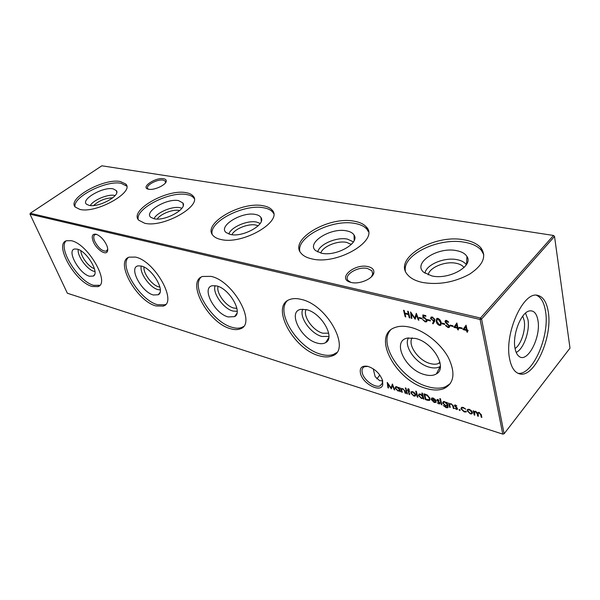 <?xml version="1.0" encoding="UTF-8"?>
<svg xmlns="http://www.w3.org/2000/svg" width="600" height="600" viewBox="0 0 600 600"><rect width="100%" height="100%" fill="white"/><g stroke="black" fill="none" stroke-linecap="round" stroke-linejoin="round"><path stroke-width="0.9" d="M90.285 205.553C93.195 200.062 107.948 193.913 114.502 195.42L115.102 195.555M113.13 188.85L116.445 190.672C120.562 195.81 98.422 207.833 89.108 205.373L86.617 204.292C80.242 199.642 103.058 186.495 113.13 188.85M75.082 206.865C72.39 197.13 106.32 180.03 121.163 183.322L126.698 186.12M120.442 181.545L125.738 184.028C134.865 192.022 96.135 213.803 79.852 209.4L75.233 207.053C66.765 198.548 104.032 177.892 120.442 181.545M154.065 218.745L150.863 217.343C143.55 211.913 167.032 197.97 178.635 200.64L182.903 202.995C187.553 208.935 164.76 221.513 154.065 218.745C156.42 212.678 172.215 205.942 179.917 207.69L181.86 208.275M157.215 219.045C160.433 213.945 172.965 209.048 179.183 210.442L179.715 210.562M138.233 219.6C135.165 208.545 169.92 190.928 186.84 194.587C189.99 195.142 192.263 196.215 193.65 197.812L194.183 198.548M186.142 192.69C189.292 193.237 191.565 194.303 192.952 195.892C203.333 205.208 163.38 228.218 144.608 223.215L138.66 220.17C128.985 210.3 167.295 188.58 186.142 192.69M228.877 234.053C230.647 227.288 247.433 220.035 256.515 222.053L260.183 223.455M231.938 234.697C234.442 228.952 248.22 223.373 255.72 225.045L258.15 225.825M255.375 214.447C258.15 214.965 260.017 216 260.978 217.553C266.272 224.475 242.79 237.608 230.407 234.458L226.192 232.597C217.733 226.192 241.882 211.403 255.375 214.447M212.16 234.255C208.822 221.64 244.312 203.7 263.692 207.78C267.81 208.5 270.788 209.917 272.632 212.032L273.593 213.465M263.04 205.74C267.157 206.445 270.135 207.855 271.98 209.962C283.89 220.913 242.663 245.197 220.83 239.468C217.23 238.68 214.612 237.337 212.993 235.447C201.847 223.897 241.192 201.075 263.04 205.74M317.76 251.985C318.99 244.417 336.69 236.76 347.415 239.1L353.415 241.89M320.827 253.058C322.575 246.562 337.507 240.382 346.553 242.377L351.345 244.425M346.507 230.843C350.22 231.54 352.74 232.935 354.045 235.035C360.097 243.157 335.88 256.808 321.428 253.192L315.72 250.665C305.835 243.03 330.638 227.34 346.507 230.843M299.827 251.212C296.445 236.812 332.558 218.865 354.832 223.425C360.345 224.392 364.358 226.305 366.87 229.178L368.445 231.75M354.248 221.212C359.76 222.165 363.772 224.077 366.285 226.935C380.085 239.917 337.5 265.515 311.85 258.877C306.99 257.805 303.457 255.99 301.245 253.433C288.308 239.798 328.695 215.88 354.248 221.212M425.002 273.255C425.842 264.78 444.368 256.965 457.043 259.665C461.505 260.535 464.603 262.23 466.327 264.75M428.19 274.875C429.225 267.532 445.207 260.918 456.105 263.272C459.57 263.955 462.105 265.23 463.702 267.09L464.033 267.517M456.48 250.635C461.618 251.603 465.097 253.545 466.928 256.455C473.88 266.032 448.845 280.087 431.798 275.91L423.84 272.362C412.14 263.16 437.61 246.548 456.48 250.635M405.375 270.968C402.353 254.64 438.982 237.18 464.647 242.272C472.252 243.608 477.817 246.285 481.342 250.29L483.817 254.722M464.175 239.858C471.78 241.185 477.353 243.847 480.885 247.837C486.885 256.312 483.143 265.08 469.658 274.118C454.388 282.382 438.645 285.157 422.438 282.457C415.673 280.965 410.752 278.43 407.67 274.86C392.505 258.638 433.965 233.715 464.175 239.858M106.65 245.138C107.745 247.74 108.015 249.788 107.475 251.265C105.99 255.885 96.51 249.48 93.36 241.822C91.267 236.235 92.175 233.7 96.083 234.225C100.343 235.86 103.86 239.498 106.65 245.138M96.765 234.45L95.198 234.548C93.42 235.47 93.278 237.757 94.77 241.417C98.392 248.1 102.24 251.355 106.312 251.175L107.73 249.127M382.597 380.558L382.74 384.81C380.88 393.165 363.06 384.082 360.562 373.725C359.34 367.86 361.755 365.4 367.8 366.353C374.993 368.835 379.928 373.567 382.597 380.558M367.995 366.405L364.538 366.675C362.22 367.74 361.493 369.93 362.362 373.245C364.147 380.385 375.06 388.207 380.062 385.845L382.403 383.243L382.395 379.913M367.98 266.595C372.195 267.593 374.153 269.61 373.845 272.647C373.298 278.625 359.475 284.655 351.233 282.465L350.58 282.3C336.705 278.798 354.33 263.22 367.98 266.595M371.34 276.892L372.772 273.968L371.888 270.765L367.493 268.485C357.847 266.048 342.99 275.272 348.173 280.597L350.85 282.375M163.575 178.74C165.465 179.07 166.365 179.873 166.26 181.14C166.222 184.882 154.208 190.47 148.733 189.262L148.05 189.105C140.512 187.215 155.73 177.157 163.575 178.74M165.495 182.835L165.27 181.072L163.2 180.127C157.26 178.89 144.817 185.79 147.817 188.7L148.47 189.21M382.553 380.82L379.605 380.625L375.15 376.665L373.222 368.805M94.957 271.538L94.02 271.335C87.082 269.7 76.942 255.69 78.233 249.45M77.273 249.142C86.843 251.062 99.922 273.21 93.308 276.075L89.543 276.248C79.26 273.84 66.21 250.065 74.76 248.985L77.273 249.142M99.765 285.293L93.653 285.33C78.525 281.61 57.637 248.333 66.097 240.862M71.37 240.72C88.222 243.975 110.692 283.627 97.823 286.627L92.145 286.47C75.525 282.39 53.767 244.478 66.375 240.75L71.37 240.72M160.312 289.957L157.995 289.627C149.858 287.678 139.11 272.55 141.3 266.048M159.922 287.1L158.738 286.86C152.01 285.248 142.995 273.165 144.015 267.082M141.368 266.062C152.34 268.312 165.757 291.375 158.235 294.757L153.382 294.99C141.532 292.17 128.28 267.218 138.135 265.868L141.368 266.062M165.653 304.388L164.722 304.83L157.403 304.665C140.175 300.33 118.755 266.04 128.333 257.475M135.51 257.1C154.92 260.925 177.915 302.452 163.17 306.097L155.858 305.925C136.785 301.147 114.6 261.577 129.067 257.145L135.51 257.1M237.173 311.332L232.928 311.048C223.358 308.715 212.002 292.53 215.19 285.653M236.888 308.362L233.722 308.04C225.638 306.09 215.91 292.665 218.077 286.38M216.728 285.952C229.403 288.623 243.21 312.6 234.585 316.627L228.202 316.957C214.425 313.612 200.985 287.407 212.452 285.712L216.728 285.952M243.368 326.595L241.665 327.487C239.002 328.493 235.792 328.433 232.035 327.308C212.333 322.222 190.343 287.13 201.067 277.17M211.013 276.375C233.572 280.913 257.13 324.435 240.083 328.897C237.428 329.903 234.218 329.835 230.46 328.702C208.388 323.062 185.76 281.782 202.515 276.457L211.013 276.375M328.92 336.435L321.9 336.487C310.605 333.683 298.635 316.567 302.873 309.157M328.673 333.21L322.763 333.195C313.02 330.803 302.61 316.125 306.067 309.548M306.593 309.683C321.368 312.855 335.647 337.74 325.702 342.593C323.475 343.905 320.61 344.062 317.1 343.058C300.907 339.053 287.303 311.513 300.803 309.375L306.593 309.683M336.502 352.688L333.593 354.368C329.985 355.748 325.65 355.68 320.595 354.165C297.998 348.188 275.325 312.66 287.123 300.93M301.192 299.392C327.675 304.83 351.892 350.43 332.01 355.965C328.395 357.33 324.067 357.255 319.013 355.733C293.22 349.005 270.127 305.993 289.68 299.543C292.853 298.32 296.692 298.275 301.192 299.392M440.393 366.315L440.153 366.472C437.332 368.175 433.702 368.415 429.263 367.185C415.935 363.795 403.275 346.028 408.495 337.875M440.04 362.655L438.487 363.517C436.178 364.425 433.418 364.44 430.207 363.548C418.463 360.615 407.362 344.865 412.162 337.83M415.597 338.46C432.998 342.285 447.915 368.017 436.403 373.897C433.312 375.735 429.33 375.96 424.455 374.572C405.188 369.72 391.425 340.8 407.498 338.055L415.597 338.46M450.263 383.7L445.478 386.783C440.423 388.725 434.393 388.65 427.395 386.565C401.415 379.5 377.88 344.115 390.412 330.202M410.79 327.375C424.957 330.93 441.105 343.89 448.53 357.892C455.655 373.192 454.11 383.43 443.91 388.605C438.855 390.533 432.832 390.45 425.827 388.342C395.355 380.228 371.7 335.52 394.717 327.615C399.143 325.897 404.505 325.815 410.79 327.375M536.445 295.245C541.118 297.3 544.14 302.625 545.52 311.212C549.998 335.85 532.695 375.683 517.95 373.29M509.625 358.89C511.312 367.388 514.53 372.353 519.293 373.778C534.037 378.885 552.923 337.47 548.257 311.805C546.727 302.295 543.255 296.827 537.862 295.41C523.567 290.52 504.045 333.45 509.625 358.89M537.938 320.415C541.2 337.185 527.31 363.84 518.91 356.257C517.02 354.743 515.722 352.072 515.018 348.248C512.183 334.718 521.243 311.82 529.658 310.897C533.94 310.358 536.7 313.538 537.938 320.415M525.495 313.132L527.963 319.597C530.1 330.907 523.56 349.26 516.188 352.395M522.757 316.087L524.197 320.595C525.938 329.798 521.115 344.61 515.07 348.525M463.237 407.438L465.787 409.185L463.312 407.963L462.007 407.903L461.535 408.982L464.077 411.382L465.75 411.202L466.335 411.66L465.9 411.998L464.19 411.908L460.928 408.84L461.543 407.377L463.237 407.438M455.43 405.007L456.847 406.02L455.55 405.54L455.033 405.915L457.147 407.918L457.185 409.478L454.793 408.412L456.713 408.923L456.923 408.487L454.425 405.743L454.717 404.978L455.43 405.007M446.798 403.08L446.625 402.33L447.232 402.518L448.028 405.93L447.675 407.768L446.13 407.67L443.325 405.54L445.95 407.13L447.255 407.213L447.435 405.803L445.673 406.005L442.658 403.065L443.243 401.625L444.66 401.647L446.798 403.08L447.24 402.562M439.695 398.918L440.138 398.632L440.67 399.548L439.695 398.918L439.965 398.603M433.965 401.903L435.518 401.565L436.103 401.97L435.57 402.51L434.168 402.442L431.22 399.502L431.798 397.995L433.11 398.048L435.255 399.495L436.132 401.138L431.835 399.787L433.965 401.903M421.853 393.03L422.43 393.21L423.915 399.143L423.15 398.235L421.433 398.43L418.44 395.475L419.018 394.028L420.353 394.072L422.482 395.558L421.853 393.03M411.112 391.83L412.702 391.68L414.645 392.925L415.665 394.62L415.11 396.082L413.812 396.03L410.865 393.12L411.112 391.83M406.89 393.78L405.803 389.603L406.365 389.775L407.452 393.952L406.89 393.78L407.287 393.33M419.183 318.173L419.025 317.498L421.695 318.15L421.853 318.825L419.183 318.173L419.67 317.655M427.763 320.28L427.605 319.597L430.312 320.265L430.47 320.94L427.763 320.28L428.25 319.755M439.41 325.388C437.513 324.502 436.447 323.145 436.222 321.308L436.77 318.397L437.82 318.368C439.748 319.26 440.842 320.632 441.097 322.5L440.49 325.365L439.41 325.388L439.755 324.757M447.967 327.51L445.44 325.5L445.972 325.312L447.817 326.82L448.635 326.805L448.987 326.04L445.643 322.718L445.013 321.593L445.493 320.475L446.452 320.452L448.65 322.072L448.147 322.343L446.535 321.127L445.658 321.728L449.647 326.205L449.04 327.495L447.967 327.51L448.342 326.873M453.893 327.337L456.893 322.98L457.897 327.668L458.752 327.877L458.903 328.575L458.048 328.365L458.377 329.918L457.717 329.752L457.38 328.2L453.893 327.337L456.885 322.972M462.998 329.58L466.095 325.2L467.077 329.925L467.947 330.135L468.09 330.832L467.22 330.615L467.55 332.183L466.875 332.017L466.545 330.45L462.998 329.58L466.072 325.192M398.768 387.405L399.322 387.577L400.433 391.74L399.683 390.847L398.055 391.058L395.13 388.162L395.678 386.722L396.923 386.76L398.978 388.178L398.768 387.405M405.21 388.2L405.615 387.923L406.14 388.815L405.21 388.2L405.495 387.893M405.188 316.77L403.567 310.252L404.168 310.403L404.835 313.087L408.315 313.935L407.647 311.243L408.263 311.392L409.868 317.933L409.26 317.782L408.48 314.603L405 313.755L405.787 316.92L405.188 316.77L405.638 316.305M67.38 293.243L502.763 434.123L480.105 319.47L30 214.192L67.38 293.243M474.15 414.982L473.213 410.618L474.007 411.577L475.605 411.3L477.48 412.868L479.16 412.403L481.365 415.043L481.86 417.412L481.222 417.21L480.72 414.84L479.16 412.905L478.245 412.89L478.312 416.295L477.675 416.092L477.202 413.873L475.612 411.803L474.713 411.787L474.78 415.178L474.15 414.982L474.615 414.405M401.7 392.138L400.597 387.975L401.355 388.905L402.87 388.62L405.135 391.268L405.69 393.397L405.127 393.217L404.303 390.293L402.908 389.1L402.082 389.077L401.647 389.722L402.255 392.317L401.7 392.138L402.097 391.702M388.507 387.982L387.96 387.81L387.217 382.41L391.072 387.862L392.408 384.015L394.748 389.947L394.2 389.775L392.513 385.515L391.29 388.86L387.975 384.09L388.507 387.982M459.42 328.043L459.27 327.345L462.135 328.05L462.278 328.748L459.42 328.043L459.9 327.502M450.36 325.822L450.21 325.132L453.022 325.822L453.173 326.513L450.36 325.822L450.84 325.282M441.99 323.767L441.832 323.085L444.615 323.76L444.765 324.45L441.99 323.767L442.478 323.235M434.603 321.382L433.11 323.835L432.525 323.377L433.875 321.165L430.515 318.532L431.123 317.07L432.3 317.04L434.978 319.627L434.603 321.382M422.865 314.918L425.737 315.615L425.903 316.298L423.518 315.72L423.548 317.37L424.342 317.445L427.058 320.145L426.428 321.862L425.16 321.87L422.595 319.485L425.04 321.202L425.91 321.195L426.42 319.965L424.388 318.09L422.933 318.053L422.865 314.918M411.877 318.428L411.263 318.278L410.565 311.947L414.787 318.045L416.325 313.335L418.912 320.168L418.29 320.01L416.49 315.12L415.147 319.237L411.382 313.868L411.877 318.428M408.525 388.822L409.38 389.685L408.472 389.355L408.623 390.48L409.725 391.298L408.757 390.998L409.71 394.665L409.14 394.485L408.188 390.817L407.408 390.097L408.053 390.3L407.978 388.793L408.525 388.822M417.255 397.043L415.755 391.132L416.325 391.312L417.825 397.222L417.255 397.043L417.668 396.577M427.41 400.245L425.4 399.615L423.96 393.817L427.388 395.077L430.043 398.467L429.428 400.44L427.41 400.245L427.815 399.78M437.812 399.51L439.2 400.507L437.94 400.043L437.452 400.418L439.522 402.382L439.575 403.935L437.257 402.885L439.118 403.388L439.312 402.952L436.86 400.252L437.138 399.487L437.812 399.51M441.285 404.618L440.272 400.35L440.865 400.537L441.885 404.812L441.285 404.618L441.72 404.115M449.61 407.243L448.612 402.952L449.4 403.92L451.088 403.65L453.45 406.418L453.952 408.615L453.345 408.42L452.58 405.397L451.103 404.145L450.15 404.13L449.685 404.76L450.217 407.438L449.61 407.243L450.053 406.725M459.022 409.822L459.48 409.515L460.028 410.505L459.022 409.822L459.308 409.478M467.49 409.44L469.275 409.327L471.382 410.647L472.425 412.418L471.78 413.895L470.265 413.827L467.13 410.76L467.49 409.44M480.48 318.022L553.5 235.47L101.85 165.795L30.247 213.285L480.48 318.022L480.105 319.47L481.575 319.08L504.12 433.778L570 348.127L554.52 236.423L481.575 319.08L480.48 318.022M379.89 375.157L379.11 375.735M94.418 268.68C88.8 267.075 80.835 256.575 80.88 250.792M376.778 378.87L379.853 375.112M502.763 434.123L504.12 433.778L502.763 434.123M30 214.192L30.247 213.285M554.52 236.423L553.5 235.47L554.52 236.423M405.09 313.657L404.955 313.11M408.772 313.455L408.315 313.935M409.717 317.303L409.26 317.782M408.938 314.13L408.48 314.603M408.908 314.01L408.36 313.875M405.495 313.245L405 313.755M474.285 412.725L474.037 411.548M481.695 416.625L481.222 417.21M479.475 412.522L479.16 412.905M478.688 412.305L478.327 412.785M478.147 415.515L477.675 416.092M477.84 413.925L477.562 412.732M475.92 411.412L475.612 411.803M475.17 411.195L474.795 411.69M406.207 388.403L405.847 388.8M401.67 389.565L401.46 388.785M405.525 392.775L405.127 393.217M402.082 389.077L402.57 388.537L402.165 389.055M400.268 391.125L399.877 391.567M399.817 390.555L398.925 390.592M398.423 390.653L398.055 391.058M395.67 387.72L395.13 388.162M395.632 387.607L395.618 386.745M399.368 387.743L398.978 388.178M399.353 390.15L399.855 389.58M399.72 389.062L399.322 389.498L397.065 387.278L396.082 387.248L396.585 386.692L396.158 387.225M396.082 387.248L395.685 388.342L397.935 390.555L398.963 390.577L399.322 389.498M388.418 387.308L387.96 387.81M388.02 384.037L387.923 383.34M392.535 384.345L391.072 387.862M394.537 389.4L394.2 389.775M392.85 385.14L392.513 385.515M391.665 388.125L391.305 387.607M467.7 330.075L467.22 330.615M467.393 331.433L466.875 332.017M467.235 330.6L467.1 329.925M467.062 329.873L466.545 330.45M467.062 329.843L466.455 329.7M464.213 329.145L463.53 328.98M464.168 329.205L466.403 329.752L465.787 326.798L464.168 329.205M466.92 329.175L466.403 329.752M466.305 326.212L465.787 326.798M458.528 327.825L458.048 328.365M458.228 329.19L457.717 329.752M458.077 328.327L457.935 327.683M457.89 327.638L457.38 328.2M457.882 327.593L457.29 327.45M455.077 326.903L454.425 326.745M455.033 326.97L457.237 327.51L456.607 324.57L455.033 326.97M457.74 326.94L457.237 327.51M457.11 324.007L456.607 324.57M448.987 326.415L449.52 325.837M449.393 325.59L448.987 326.04M445.673 321.368L445.553 321.007L445.013 321.593M445.553 321.007L445.537 320.46M448.53 321.923L448.147 322.343M446.978 320.64L446.535 321.127M446.625 320.505L446.19 320.85M449.64 326.873L448.5 326.918M436.732 320.76L436.222 321.308M436.688 320.362L436.702 318.428M441.112 324.743L439.942 324.81M440.498 324.173L441.12 322.635M438.067 318.442L437.303 319.035M437.993 319.065L437.25 319.095L436.868 321.465L439.275 324.712L440.025 324.69L440.558 323.947L440.445 322.335L437.993 319.065L438.435 318.593M440.918 321.825L440.445 322.335M441.09 323.362L440.558 323.947M433.522 323.153L433.065 322.8L432.525 323.377M433.065 322.8L433.875 321.165M434.415 320.587L433.14 321.03M431.13 318.218L430.515 318.532M431.055 317.955L431.062 317.093M432.45 317.077L431.655 317.7M434.332 319.95L434.88 319.312M431.138 318.653L433.103 320.377L433.928 320.385L434.325 319.433L432.428 317.715L431.58 317.73L431.138 318.653M432.87 317.235L432.428 317.715M434.737 318.99L434.325 319.433M424.005 315.195L423.518 315.72M427.02 321.263L425.7 321.293L425.16 321.87M426.435 320.632L426.998 319.935M426.84 319.515L426.42 319.965M424.845 317.61L424.388 318.09M424.305 317.438L422.933 318.053M423.472 317.483L423.42 315.053M411.803 317.715L411.263 318.278M411.713 313.522L411.382 313.868L411.27 312.877M416.55 313.733L414.787 318.045M418.695 319.582L418.29 320.01M416.903 314.692L416.49 315.12M415.41 318.428L414.998 317.82M409.088 390.623L408.757 390.998M409.545 394.035L409.14 394.485M408.592 390.36L408.188 390.817M408.457 389.85L408.053 390.3M408.457 389.362L408.315 388.77M415.673 395.49L414.675 395.55L415.095 394.447L412.83 392.197L411.862 392.168L411.435 393.3L413.678 395.513L414.69 395.543M414.18 395.61L413.812 396.03M411.405 392.685L410.865 393.12M411.368 392.55L411.353 391.665M415.103 395.077L415.62 394.47M412.38 391.597L411.9 392.16M415.447 394.043L415.095 394.447M423.75 398.482L423.338 398.963M423.57 397.755L423.15 398.235M423.562 397.74L422.37 397.965M421.793 398.018L421.433 398.43M418.995 395.085L418.44 395.475M418.942 394.905L418.928 394.065M422.895 395.085L422.482 395.558M422.835 397.478L423.345 396.862M419.978 393.975L419.49 394.537M423.037 395.632L422.76 395.243M422.812 396.862L420.495 394.59L419.445 394.56L419.018 395.655L421.327 397.92L422.423 397.942L423.225 396.39M425.82 399.135L425.4 399.615M424.778 394.5L424.658 394.035M430.028 399.81L428.647 399.87M429.487 399.202L430.028 398.415M424.695 394.597L425.835 399.202L428.978 399.787L429.45 398.28L427.185 395.528L424.695 394.597L425.07 394.162M427.515 395.153L427.185 395.528M429.84 397.838L429.45 398.28M435.57 402.51L436.058 401.94L435.053 401.963M434.535 402.015L434.168 402.442M431.79 399.15L431.22 399.502M431.722 398.925L431.722 398.025M432.165 399.405L431.835 399.787M433.575 398.22L432.36 398.325M432.63 398.01L431.768 399.285L435.412 400.425L433.268 398.58M439.942 403.388L438.78 403.897M439.327 403.14L439.748 402.713M439.65 402.555L439.312 402.952M437.528 400.088L437.362 399.668L436.86 400.252M440.73 399.09L440.355 399.54M448.155 407.183L447.217 407.228M446.482 407.265L446.13 407.67M447.577 406.838L448.08 406.17M447.57 405.457L446.752 405.54M446.01 405.592L445.673 406.005M443.235 402.75L442.658 403.065M443.153 402.48L443.153 401.662M447.15 405.053L447.66 404.377M444.263 401.55L443.737 402.15M447.42 403.32L447.06 402.78M447.12 404.452L444.832 402.195L443.7 402.158L443.257 403.275L445.575 405.487L446.737 405.548L447.562 403.935M449.685 404.82L449.46 403.86M453.787 407.888L453.345 408.42M452.903 405.007L452.58 405.397M457.56 408.915L456.353 409.44M456.938 408.66L457.357 408.225M457.268 408.075L456.923 408.487M455.1 405.592L454.928 405.15L454.425 405.743M460.095 410.018L459.697 410.498M463.627 407.58L463.312 407.963M462.562 407.287L462 407.91M466.095 411.472L465.315 411.465M464.528 411.495L464.19 411.908M461.505 408.525L460.928 408.84M461.423 408.24L461.43 407.43M472.418 413.213L471.278 413.347M470.61 413.4L470.265 413.827M467.73 410.505L467.13 410.76M467.625 410.16L467.632 409.342M471.81 412.748L472.312 412.058M468.803 409.207L468.232 409.838M471.795 412.23L469.395 409.86L468.255 409.83L467.76 410.963L470.145 413.295L471.33 413.332L472.185 411.75M469.702 409.478L469.395 409.86M93.63 205.53C99.023 200.603 105.382 198.038 112.733 197.835M481.155 414.3L480.72 414.84M477.697 413.265L477.202 413.873M405 390.832L404.618 391.26M408.382 389.07L407.88 389.632M425.528 394.305L425.145 394.74M447.93 405.502L447.487 406.02M453.308 405.893L452.88 406.403M116.745 192.465L116.445 190.672M125.738 184.028L126.465 185.812M183.233 205.538L182.903 202.995M192.952 195.892L193.65 197.812M261.293 221.228L260.978 217.553M271.98 209.962L272.632 212.032M354.188 240.428L354.045 235.035M366.285 226.935L366.87 229.178M466.553 264.382L466.928 256.455M463.702 267.09L463.83 267.705M480.885 247.837L481.342 250.29M107.52 249.945L107.475 251.265M382.403 383.243L382.74 384.81M372.772 273.968L373.845 272.647M165.63 182.303L166.26 181.14M372.757 274.065L371.888 270.765M165.637 182.047L165.27 181.072M94.567 274.582L93.308 276.075M97.823 286.627L99.345 285.472M159.938 292.567L158.235 294.757M163.17 306.097L164.722 304.83M236.903 313.343L234.585 316.627M240.083 328.897L241.665 327.487M328.815 337.522L325.702 342.593M332.01 355.965L333.593 354.368M440.153 366.472L436.403 373.897M438.487 363.517L439.875 361.95M443.91 388.605L445.478 386.783M107.183 250.538L106.312 251.175M382.373 383.347L380.062 385.845M478.245 412.89L478.717 412.305M474.713 411.787L475.192 411.195M445.928 321.135L446.467 320.543M449.04 327.495L449.572 326.903M440.49 325.365L441.03 324.78M437.25 319.095L437.79 318.51M431.58 317.73L432.12 317.145M426.428 321.862L426.967 321.285M408.472 389.355L408.84 388.942M415.11 396.082L415.605 395.52M411.862 392.168L412.365 391.605M422.783 398.482L423.278 397.912M419.445 394.56L419.94 393.99M429.428 400.44L429.923 399.862M437.61 400.028L437.993 399.585M439.575 403.935L439.928 403.522M447.675 407.768L448.147 407.205M443.7 402.158L444.202 401.572M455.205 405.525L455.595 405.067M457.185 409.478L457.553 409.035M462.007 407.903L462.51 407.303M465.9 411.998L466.237 411.585M471.78 413.895L472.268 413.287M468.255 409.83L468.757 409.222"/></g></svg>

